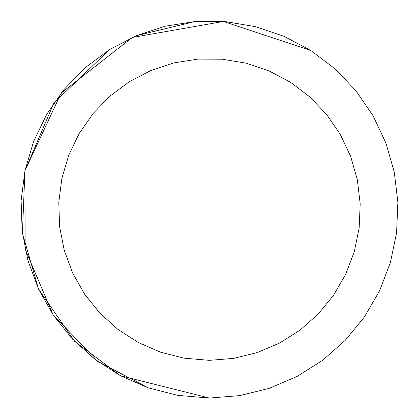 <?xml version="1.0" encoding="UTF-8"?>
<svg xmlns="http://www.w3.org/2000/svg" width="419" height="419" viewBox="0 0 419 419"><rect width="100%" height="100%" fill="white"/><g stroke="black" fill="none" stroke-linecap="round" stroke-linejoin="round"><path stroke-width="0.63" d="M120.52 375.754L209.463 398.05L239.668 395.615L269.087 388.376L296.971 376.513L322.593 360.34L345.293 340.27L364.488 316.827L379.677 290.608L390.471 262.294L396.589 232.618L397.877 202.346L394.3 172.261L385.946 143.136L373.036 115.723L355.904 90.729L334.991 68.805L310.83 50.516L284.056 36.333L255.354 26.622L225.469 21.631L195.17 21.495L165.238 26.208L136.453 35.662L109.548 49.599L85.225 67.668L64.112 89.399L46.75 114.235L33.593 141.528L24.972 170.575L21.123 200.633L22.134 230.916L27.984 260.644L38.517 289.052L53.47 315.407L72.445 339.029L94.966 359.303L120.436 375.712L148.211 387.821L177.567 395.332L209.463 398.05L239.668 395.615M310.83 50.516L223.411 21.469L132.273 37.474L61.184 93.034L24.972 170.575L53.847 103.037L109.5 49.631M38.506 289.026L22.401 233.116L24.957 170.664L25.13 249.153L53.124 314.899L97.554 361.251L148.211 387.821M177.567 395.332L209.458 398.05M195.17 21.495L136.484 35.646M136.379 35.694L109.548 49.599M38.585 289.189L74.729 341.401L120.436 375.712M209.463 360.34L233.624 358.392L257.161 352.599L279.468 343.114L299.967 330.172L318.126 314.119L333.482 295.358L345.633 274.387L354.27 251.735L359.167 227.999L360.193 203.781L357.334 179.709L350.651 156.407L340.322 134.478L326.616 114.487L309.882 96.946L290.561 82.313L269.139 70.968L246.178 63.196L222.269 59.205L198.03 59.095L174.084 62.866L151.055 70.429L129.529 81.579L110.071 96.035L93.18 113.423L79.291 133.289L68.768 155.124L61.871 178.363L58.791 202.403L59.598 226.632L64.28 250.415L72.707 273.141L84.669 294.227L99.853 313.124L117.865 329.344L138.244 342.47L160.461 352.159L183.946 358.166L209.463 360.34"/></g></svg>
